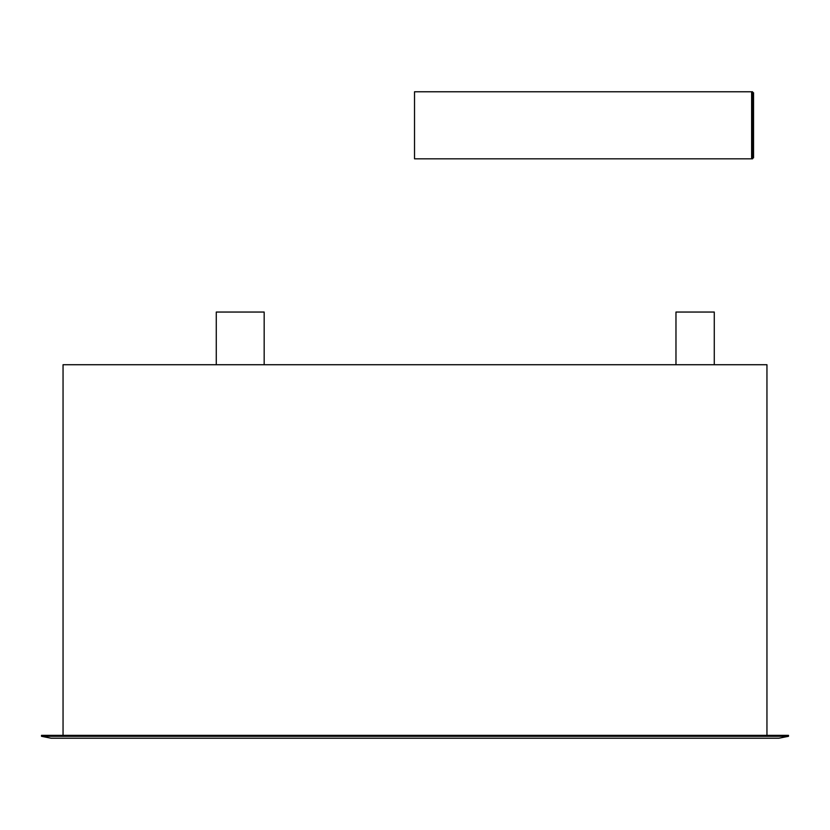 <?xml version="1.0" encoding="UTF-8"?>
<svg xmlns="http://www.w3.org/2000/svg" width="830" height="830" viewBox="0 0 830 830"><rect width="100%" height="100%" fill="white"/><g stroke="black" fill="none" stroke-linecap="round" stroke-linejoin="round"><path stroke-width="1.25" d="M675.973 364.723L675.973 312.049L714.277 312.049L714.277 364.723M216.277 364.723L216.277 312.049L264.168 312.049L264.168 364.723M766.951 735.349L766.951 364.723L63.049 364.723L63.049 735.349M414.523 158.821L414.523 91.777L751.627 91.777L751.627 158.821L414.523 158.821M751.627 91.777L752.582 91.777L752.582 158.821L751.627 158.821M752.582 157.856L753.547 157.856L753.547 92.732L752.582 92.732M51.076 738.223L41.5 736.303L788.5 736.303L778.924 738.223L51.076 738.223M41.5 736.303L41.5 735.349L788.5 735.349L788.5 736.303"/></g></svg>
